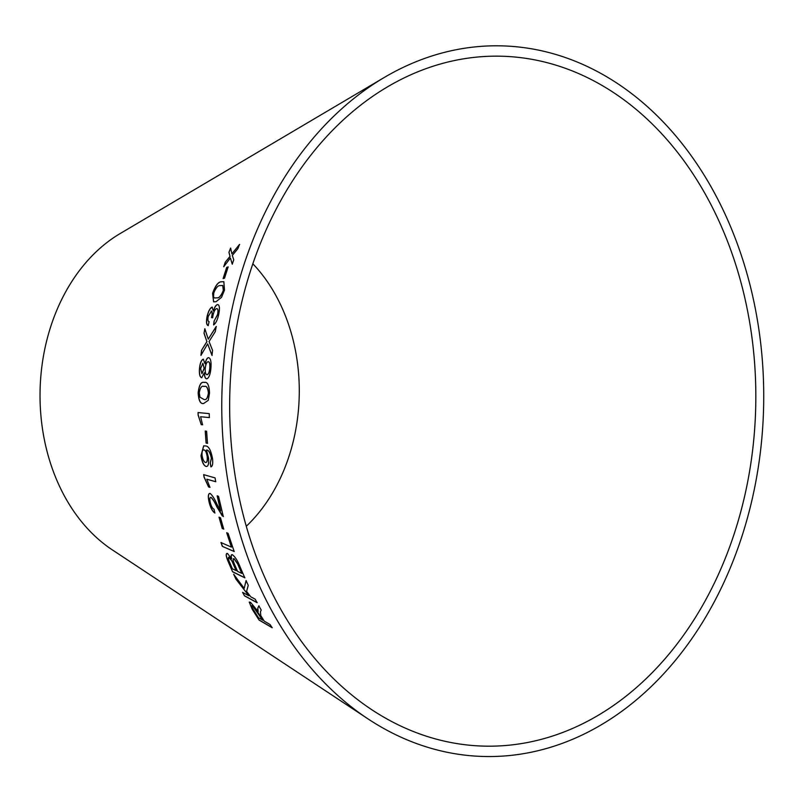 <?xml version="1.0" encoding="UTF-8"?>
<svg xmlns="http://www.w3.org/2000/svg" width="802" height="802" viewBox="0 0 802 802"><rect width="100%" height="100%" fill="white"/><g stroke="black" fill="none" stroke-linecap="round" stroke-linejoin="round"><path stroke-width="1.2" d="M754.05 356.379A345.081 263.026 91.4 0 0 387.416 86.907A345.081 263.026 91.4 0 0 229.793 394.534A345.081 263.026 91.4 0 0 371.757 709.7A345.081 263.026 91.4 0 0 642.292 682.281A345.081 263.026 91.4 0 0 754.05 356.379M761.9 355.035A355.446 270.926 91.4 0 0 384.258 77.473A355.446 270.926 91.4 0 0 221.903 394.333A355.446 270.926 91.4 0 0 368.118 718.963A355.446 270.926 91.4 0 0 646.783 690.722A355.446 270.926 91.4 0 0 761.9 355.035M384.258 77.473L120.13 233.572A175.207 133.543 91.4 0 0 40.1 389.762A175.207 133.543 91.4 0 0 112.18 549.781L368.118 718.963M222.334 546.352L234.174 551.545L228.099 533.36L226.695 532.739L231.407 547.114L220.971 542.543L222.334 546.352L234.274 551.505M232.53 554.884C231.066 554.312 230.765 555.606 231.618 558.783L227.507 553.53C225.623 553.34 225.813 555.946 228.089 561.36L232.59 571.796L244.78 577.801L240.209 567.204C237.903 561.119 235.337 557.009 232.53 554.884L231.598 554.763M227.507 553.53L226.605 553.52M260.45 611.806L261.221 610.061L258.845 605.831L257.783 608.167L258.184 611.535L250.515 602.332L249.242 602.091L252.189 609.229L259.096 620.086L272.169 627.745L270.053 624.537L264.249 621.139L260.78 615.595L260.45 611.806M246.054 580.588L244.199 588.357L233.673 574.252L235.938 579.134L248.871 595.786L242.605 592.387L244.48 595.856L257.101 602.703L255.226 599.234L250.856 596.868L246.575 591.435L248.249 585.34L246.054 580.588M220.48 517.761L219.026 517.19L222.254 528.528L223.708 529.109L220.48 517.761M210.154 493.471C208.179 493.43 207.808 496.258 209.061 501.972C210.525 507.826 212.46 511.516 214.876 513.029L214.024 509.24C212.53 508.588 211.267 506.323 210.254 502.463C209.512 499.004 209.743 497.31 210.946 497.36C212.951 499.295 214.986 502.613 217.051 507.305L223.307 516.578L218.525 496.318L217.162 495.847L220.6 510.914L216.951 504.217C214.655 498.904 212.39 495.315 210.154 493.471L209.382 493.481M210.525 497.38L211.046 497.33C213.061 499.265 215.096 502.583 217.162 507.275L222.214 515.806M206.816 479.205L215.708 481.731L215.066 477.892L203.648 474.654L204.059 477.12L208.56 486.954L209.913 487.345L206.816 479.205L215.818 481.711M203.738 445.842L201.081 455.676C202.114 462.082 203.818 465.671 206.194 466.423L206.084 466.443C208.219 466.734 209.031 463.867 208.52 457.862L206.475 450.012C208.61 450.052 210.234 452.809 211.357 458.273L210.244 463.145L210.886 466.904C212.54 466.473 213.081 463.706 212.5 458.604C210.916 449.992 208.51 445.772 205.282 445.952L203.678 445.852L200.981 455.696C202.004 462.102 203.708 465.691 206.084 466.443L206.836 466.423M211.076 311.046C212.229 311.276 212.42 313.261 211.628 317.001L211.487 317.622L212.63 317.803L213.031 315.136C213.933 311.346 215.116 309.171 216.58 308.61C217.954 308.64 218.274 310.615 217.573 314.534L214.104 321.091L213.573 324.89C215.758 323.547 217.472 320.018 218.725 314.324C219.969 308.078 219.547 304.83 217.492 304.58C215.989 304.92 214.605 307.036 213.342 310.935L211.999 307.126C209.903 308.209 208.249 311.437 207.016 316.8C206.064 321.983 206.435 324.92 208.149 325.612L209.121 321.712C207.929 321.542 207.628 319.797 208.189 316.479L211.517 311.096M212.45 307.186L212.109 307.156C210.014 308.239 208.35 311.467 207.127 316.83L207.016 316.8M218.164 304.65L217.593 304.61C216.099 304.95 214.715 307.066 213.442 310.965L213.342 310.935M216.58 308.61L217.101 308.68M215.297 331.617L216.209 326.484L208.259 339.136L204.821 328.75L204.019 333.271L206.886 341.562L201.502 350.374L200.921 355.376L207.648 343.908L211.989 355.436L212.57 350.394L209.061 341.522L215.297 331.617M215.989 301.722L221.482 297.402L224.5 290.103L223.838 281.692L221.362 281.773C218.314 281.763 215.387 285.592 212.58 293.281L213.593 301.823L215.989 301.722M228.139 266.916L226.685 267.377L223.096 278.595L224.55 278.144L228.139 266.916M203.297 359.176C201.312 359.928 200.039 363.075 199.477 368.639C199.096 374.143 199.838 377.181 201.703 377.742L204.31 372.81C204.46 376.8 205.272 378.795 206.756 378.805C208.951 378.053 210.345 374.464 210.926 368.048C211.417 361.682 210.635 358.213 208.56 357.642C207.096 357.812 205.934 359.867 205.061 363.807L203.297 359.176M203.698 403.436L208.249 400.368L209.533 393.07C209.172 385.12 207.427 381.572 204.279 382.434C201.152 381.421 199.117 384.87 198.144 392.79C198.665 400.739 200.51 404.288 203.698 403.436M200.62 416.729L209.332 417.591L209.252 413.642L198.064 412.549L198.114 415.085L201.232 424.659L202.555 424.779L200.62 416.729L209.442 417.581M206.615 431.245L205.232 431.025L206.094 443.095L207.477 443.316L206.615 431.245M239.537 244.399L231.888 253.843L230.605 248.069L228.931 252.309L230.004 256.369L225.272 262.184L223.718 266.705L230.415 258.013L232.239 264.179L233.743 259.788L232.309 255.447L237.823 248.75L239.537 244.399M246.264 526.272A164.841 125.643 91.4 0 0 298.434 371.737A164.841 125.643 91.4 0 0 252.871 263.798M239.638 244.45L231.888 253.843M230.705 248.119L228.931 252.309M229.031 252.359L230.004 256.369M230.104 256.419L225.272 262.184M225.372 262.234L223.818 266.745M232.339 264.219L230.415 258.013M205.342 431.015L206.094 443.095M206.204 443.085L207.588 443.295M198.174 412.539L198.114 415.085M198.224 415.085L201.232 424.659M201.342 424.649L202.665 424.779M204.39 382.434C201.262 381.421 199.217 384.88 198.254 392.8C198.776 400.739 200.62 404.288 203.808 403.436M204.079 386.494L204.189 386.494C206.485 385.531 207.939 387.717 208.52 393.05C207.648 398.353 206.084 400.459 203.828 399.376L199.979 397.231L199.277 392.87C200.209 387.526 201.813 385.401 204.079 386.494C206.385 385.521 207.828 387.707 208.41 393.05C207.538 398.353 205.974 400.459 203.718 399.376M208.67 357.652C207.207 357.832 206.034 359.887 205.172 363.817L205.061 363.807M203.407 359.196C201.422 359.938 200.149 363.095 199.578 368.659L199.477 368.639M199.578 368.659C199.207 374.153 199.949 377.191 201.813 377.752M206.866 378.815C205.382 378.805 204.57 376.81 204.42 372.82L204.31 372.81M202.876 363.226L204.239 368.349L201.924 373.712L200.61 368.549L202.876 363.226L204.129 368.339L201.924 373.712M208.149 361.662L208.259 361.672C209.613 361.913 210.164 364.038 209.913 368.058C209.482 372.118 208.55 374.344 207.116 374.745L207.016 374.734C205.633 374.484 205.041 372.379 205.242 368.399C205.713 364.308 206.675 362.063 208.149 361.662C209.512 361.902 210.054 364.028 209.803 368.048C209.372 372.108 208.44 374.333 207.016 374.734M228.239 266.966L226.685 267.377M226.786 267.417L223.197 278.635M223.898 281.713L221.472 281.813C218.415 281.803 215.487 285.632 212.68 293.321L213.643 301.843M222.766 285.482L223.427 290.454C221.292 295.738 219.167 298.204 217.051 297.863L214.615 298.003M213.502 296.93L213.753 293.011C215.939 287.728 218.104 285.261 220.239 285.602L222.715 285.462L223.317 290.414C221.192 295.707 219.066 298.174 216.941 297.823L214.565 297.983L213.502 296.93M216.319 326.504L208.259 339.136M204.921 328.78L204.019 333.271M204.129 333.291L206.886 341.562M206.986 341.582L201.502 350.374M201.613 350.394L201.031 355.396M212.099 355.456L207.648 343.908M207.127 316.83C206.164 322.003 206.545 324.94 208.259 325.642M211.177 311.076C212.34 311.296 212.52 313.291 211.738 317.031L211.628 317.001M211.738 317.031L211.588 317.652M216.68 308.64C218.054 308.67 218.385 310.645 217.673 314.564L217.573 314.534M217.673 314.564L214.104 321.091M214.214 321.121L213.683 324.92M218.214 304.67L217.593 304.61M206.194 466.423L206.896 466.413M206.585 449.992C208.72 450.042 210.345 452.789 211.467 458.253L211.357 458.273M211.467 458.253L210.244 463.145M210.355 463.125L210.996 466.884M203.528 449.932L204.089 449.912C205.583 450.233 206.655 452.478 207.297 456.639C207.638 460.629 207.096 462.574 205.683 462.453M207.297 456.639L207.187 456.659C207.528 460.649 206.986 462.594 205.573 462.473L206.064 462.433M204.089 449.912L203.979 449.922C205.472 450.253 206.545 452.498 207.187 456.659M205.573 462.473C203.999 462.062 202.826 459.726 202.064 455.466C201.833 451.476 202.475 449.631 203.979 449.922L203.578 449.922M203.758 474.624L204.059 477.12M204.169 477.1L208.56 486.954M208.67 486.924L210.024 487.315M210.254 493.441C208.279 493.4 207.918 496.227 209.172 501.932C210.625 507.796 212.56 511.486 214.976 512.989M222.314 515.766L223.417 516.548M217.272 495.816L220.6 510.914M219.136 517.15L222.254 528.528M222.355 528.488L223.808 529.069M246.144 580.528L244.199 588.357M233.773 574.202L235.938 579.134M236.029 579.074L248.871 595.786M242.695 592.327L244.48 595.856M244.57 595.796L257.201 602.643M258.936 605.771L257.783 608.167M257.873 608.106L257.653 609.921M257.743 609.851L258.184 611.535M249.292 602.061L252.189 609.229M252.279 609.159L259.096 620.086M259.186 620.016L272.259 627.675M251.828 605.66L252.57 605.731L258.445 613.189L262.835 620.187L258.424 617.73L253.542 609.931C251.597 606.793 251.247 605.42 252.48 605.801L262.745 620.257M252.57 605.731L251.868 605.62M227.608 553.48C225.723 553.29 225.913 555.896 228.179 561.31L228.089 561.36M228.179 561.31L232.59 571.796M232.69 571.736L244.881 577.741M232.63 554.834C231.166 554.262 230.866 555.555 231.718 558.733L231.618 558.783M228.53 557.27L232.029 560.969L236.189 570.613L232.41 568.849L230.024 563.285C228.179 559.285 227.868 557.3 229.121 557.33L231.928 561.019L236.089 570.663M233.382 558.733L234.114 558.733L237.783 563.896L241.813 573.39L237.522 571.375L234.785 564.929C232.931 560.778 232.67 558.733 234.014 558.783L237.683 563.946L241.723 573.44M234.114 558.733L233.432 558.713M229.222 557.28L228.58 557.24M221.071 542.493L222.435 546.302M226.806 532.698L231.407 547.114"/></g></svg>
